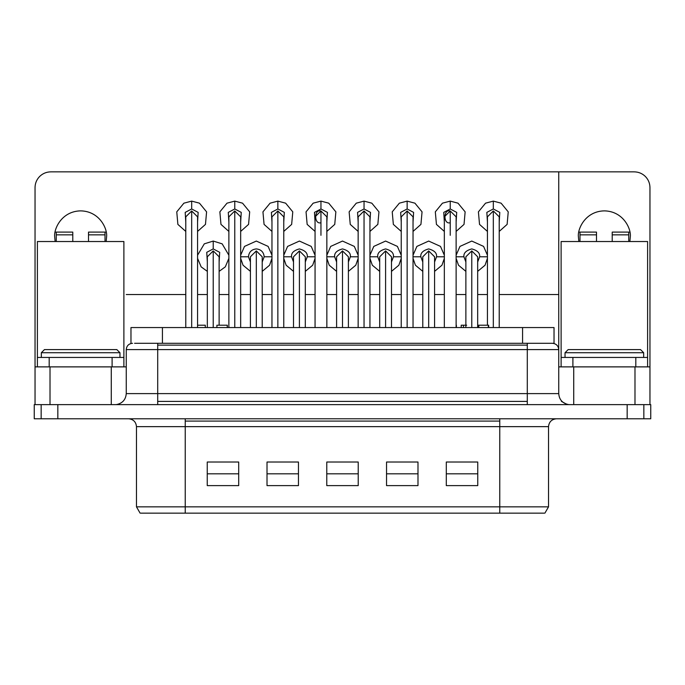 <?xml version="1.0" encoding="UTF-8"?>
<svg xmlns="http://www.w3.org/2000/svg" width="685" height="685" viewBox="0 0 685 685"><rect width="100%" height="100%" fill="white"/><g stroke="black" fill="none" stroke-linecap="round" stroke-linejoin="round"><path stroke-width="1.03" d="M219.123 325.204L219.123 256.789L213.223 250.89L213.223 275.267C220.227 275.267 220.227 275.267 213.223 275.267C206.219 275.267 206.219 275.267 213.223 275.267L213.223 327.558L213.223 275.267C206.219 275.267 206.219 275.267 213.223 275.267L213.223 250.89L207.324 256.789L207.324 327.558M305.304 327.558L305.304 256.789L299.405 250.89L299.405 327.558L299.405 275.267C292.409 275.267 292.409 275.267 299.405 275.267C292.409 275.267 292.409 275.267 299.405 275.267L299.405 250.89L293.514 256.789L293.514 327.558M391.486 327.558L391.486 256.789L385.595 250.89L385.595 327.558L385.595 275.267C378.591 275.267 378.591 275.267 385.595 275.267C378.591 275.267 378.591 275.267 385.595 275.267L385.595 250.89L379.695 256.789L379.695 327.558M477.676 327.558L477.676 256.789L471.777 250.89L471.777 327.558L471.777 275.267C464.772 275.267 464.772 275.267 471.777 275.267C464.772 275.267 464.772 275.267 471.777 275.267L471.777 250.89L465.877 256.789L465.877 327.558M240.666 327.558L240.666 216.837L234.767 210.946L234.767 327.558L234.767 235.323C227.771 235.323 227.771 235.323 234.767 235.323C227.771 235.323 227.771 235.323 234.767 235.323L234.767 210.946L228.876 216.837L228.876 327.558M320.957 222.736C313.953 224.834 313.953 208.848 320.957 210.946L320.957 235.323C313.953 235.323 313.953 235.323 320.957 235.323C313.953 235.323 313.953 235.323 320.957 235.323L320.957 210.946L315.057 216.837L315.057 327.558M413.038 327.558L413.038 216.837L407.138 210.946L407.138 327.558L407.138 235.323C400.134 235.323 400.134 235.323 407.138 235.323C400.134 235.323 400.134 235.323 407.138 235.323L407.138 210.946L401.239 216.837L401.239 327.558M493.32 327.558L493.32 235.323C486.316 235.323 486.316 235.323 493.32 235.323C486.316 235.323 486.316 235.323 493.32 235.323L493.32 210.946L487.429 216.837L493.32 210.946L493.32 235.323C500.324 235.323 500.324 235.323 493.32 235.323L493.32 327.558M450.233 222.736C443.229 224.834 443.229 208.848 450.233 210.946L450.233 235.323C443.229 235.323 443.229 235.323 450.233 235.323C443.229 235.323 443.229 235.323 450.233 235.323L450.233 210.946L444.334 216.837L444.334 327.558M364.043 210.946L369.943 216.845L364.043 210.946L364.043 327.558L364.043 235.323C357.048 235.323 357.048 235.323 364.043 235.323C357.048 235.323 357.048 235.323 364.043 235.323L364.043 210.946L358.152 216.837L358.152 327.558M283.761 327.558L283.761 216.837L277.862 210.946L277.862 327.558L277.862 235.323C270.858 235.323 270.858 235.323 277.862 235.323C270.858 235.323 270.858 235.323 277.862 235.323L277.862 210.946L271.962 216.837L271.962 327.558M191.68 327.558L191.68 235.323C184.676 235.323 184.676 235.323 191.68 235.323C184.676 235.323 184.676 235.323 191.68 235.323L191.68 210.946L185.781 216.837L191.68 210.946L191.68 235.323C198.684 235.323 198.684 235.323 191.68 235.323L191.68 327.558M434.581 327.558L434.581 256.789L428.682 250.89L428.682 327.558L428.682 275.267C421.686 275.267 421.686 275.267 428.682 275.267C421.686 275.267 421.686 275.267 428.682 275.267L428.682 250.89L422.791 256.789L422.791 327.558M342.5 327.558L342.5 275.267C335.496 275.267 335.496 275.267 342.5 275.267C335.496 275.267 335.496 275.267 342.5 275.267L342.5 250.89L336.6 256.789L342.5 250.89L342.5 275.267C349.504 275.267 349.504 275.267 342.5 275.267L342.5 327.558M262.209 327.558L262.209 256.789L256.318 250.89L256.318 327.558L256.318 275.267C249.314 275.267 249.314 275.267 256.318 275.267C249.314 275.267 249.314 275.267 256.318 275.267L256.318 250.89L250.419 256.789L250.419 327.558M630.303 236.813C631.347 229.227 623.564 211.22 604.358 210.869C585.144 211.22 577.361 229.227 578.405 236.813C577.361 229.227 585.144 211.22 604.358 210.869C623.564 211.22 631.347 229.227 630.303 236.813L629.875 241.531L630.303 236.813M106.595 236.813C107.639 229.227 99.856 211.22 80.642 210.869C61.436 211.22 53.653 229.227 54.697 236.813C53.653 229.227 61.436 211.22 80.642 210.869C99.856 211.22 107.639 229.227 106.595 236.813L106.158 241.531L106.595 236.813M493.32 208.976L486.847 212.384L487.429 222.043L486.847 212.384L493.32 208.976L493.32 201.116L485.545 203.171L478.413 211.853L479.526 224.389L487.429 231.419L479.526 224.389L478.413 211.853L485.545 203.171L493.32 201.116L501.103 203.171L508.236 211.853L507.123 224.389L499.219 231.419L507.123 224.389L508.236 211.853L501.103 203.171L493.32 201.116L493.32 208.976L499.802 212.384L499.219 222.043L499.802 212.384L493.32 208.976M479.637 256.789C480.091 253.073 477.462 250.445 471.777 248.92C466.091 250.445 463.462 253.073 463.916 256.789C463.462 253.073 466.091 250.445 471.777 248.92C477.462 250.445 480.091 253.073 479.637 256.789L487.506 256.789L479.637 256.789L477.676 261.987L479.637 256.789M487.429 255.214L483.584 246.403L471.777 241.06L459.969 246.403L456.124 255.214L459.969 246.403L471.777 241.06L483.584 246.403L487.429 255.214M456.047 256.789L463.916 256.789L456.047 256.789M450.233 208.976L443.752 212.384L444.334 222.043L443.752 212.384L450.233 208.976L450.233 201.116L442.45 203.171L435.317 211.853L436.431 224.389L444.334 231.419L436.431 224.389L435.317 211.853L442.45 203.171L450.233 201.116L458.008 203.171L465.141 211.853L464.028 224.389L456.124 231.419L464.028 224.389L465.141 211.853L458.008 203.171L450.233 201.116L450.233 208.976L456.707 212.384L456.124 222.043L456.707 212.384L450.233 208.976M407.138 208.976L400.665 212.384L401.239 222.043L400.665 212.384L407.138 208.976L407.138 201.116L399.355 203.171L392.222 211.853L393.344 224.389L401.239 231.419L393.344 224.389L392.222 211.853L399.355 203.171L407.138 201.116L414.922 203.171L422.054 211.853L420.933 224.389L413.038 231.419L420.933 224.389L422.054 211.853L414.922 203.171L407.138 201.116L407.138 208.976L413.612 212.384L413.038 222.043L413.612 212.384L407.138 208.976M364.043 208.976L357.57 212.384L358.152 222.043L357.57 212.384L364.043 208.976L364.043 201.116L356.268 203.171L349.136 211.853L350.249 224.389L358.152 231.419L350.249 224.389L349.136 211.853L356.268 203.171L364.043 201.116L371.827 203.171L378.959 211.853L377.846 224.389L369.943 231.419L377.846 224.389L378.959 211.853L371.827 203.171L364.043 201.116L364.043 208.976L370.525 212.384L369.943 222.043L370.525 212.384L364.043 208.976M320.957 208.976L314.475 212.384L315.057 222.043L314.475 212.384L320.957 208.976L320.957 201.116L313.173 203.171L306.041 211.853L307.154 224.389L315.057 231.419L307.154 224.389L306.041 211.853L313.173 203.171L320.957 201.116L328.731 203.171L335.864 211.853L334.751 224.389L326.848 231.419L334.751 224.389L335.864 211.853L328.731 203.171L320.957 201.116L320.957 208.976L327.43 212.384L326.848 222.043L327.43 212.384L320.957 208.976M277.862 208.976L271.388 212.384L271.962 222.043L271.388 212.384L277.862 208.976L277.862 201.116L270.078 203.171L262.946 211.853L264.067 224.389L271.962 231.419L264.067 224.389L262.946 211.853L270.078 203.171L277.862 201.116L285.645 203.171L292.778 211.853L291.656 224.389L283.761 231.419L291.656 224.389L292.778 211.853L285.645 203.171L277.862 201.116L277.862 208.976L284.335 212.384L283.761 222.043L284.335 212.384L277.862 208.976M234.767 208.976L228.293 212.384L228.876 222.043L228.293 212.384L234.767 208.976L234.767 201.116L226.992 203.171L219.859 211.853L220.972 224.389L228.876 231.419L220.972 224.389L219.859 211.853L226.992 203.171L234.767 201.116L242.55 203.171L249.683 211.853L248.569 224.389L240.666 231.419L248.569 224.389L249.683 211.853L242.55 203.171L234.767 201.116L234.767 208.976L241.248 212.384L240.666 222.043L241.248 212.384L234.767 208.976M191.68 208.976L185.198 212.384L185.781 222.043L185.198 212.384L191.68 208.976L191.68 201.116L183.897 203.171L176.764 211.853L177.877 224.389L185.781 231.419L177.877 224.389L176.764 211.853L183.897 203.171L191.68 201.116L199.455 203.171L206.587 211.853L205.474 224.389L197.571 231.419L205.474 224.389L206.587 211.853L199.455 203.171L191.68 201.116L191.68 208.976L198.153 212.384L197.571 222.043L198.153 212.384L191.68 208.976M436.55 256.789C436.996 253.073 434.376 250.445 428.682 248.92C422.996 250.445 420.376 253.073 420.821 256.789C420.376 253.073 422.996 250.445 428.682 248.92C434.376 250.445 436.996 253.073 436.55 256.789L444.411 256.789L436.55 256.789L434.581 261.987L436.55 256.789M444.334 255.214L440.498 246.403L428.682 241.06L416.874 246.403L413.038 255.214L416.874 246.403L428.682 241.06L440.498 246.403L444.334 255.214M412.961 256.789L420.821 256.789L412.961 256.789M393.455 256.789C393.901 253.073 391.281 250.445 385.595 248.92C379.901 250.445 377.281 253.073 377.726 256.789C377.281 253.073 379.901 250.445 385.595 248.92C391.281 250.445 393.901 253.073 393.455 256.789L401.316 256.789L393.455 256.789L391.486 261.987L393.455 256.789M401.239 255.214L397.403 246.403L385.595 241.06L373.779 246.403L369.943 255.214L373.779 246.403L385.595 241.06L397.403 246.403L401.239 255.214M369.866 256.789L377.726 256.789L369.866 256.789M350.36 256.789C350.814 253.073 348.185 250.445 342.5 248.92C336.815 250.445 334.186 253.073 334.64 256.789C334.186 253.073 336.815 250.445 342.5 248.92C348.185 250.445 350.814 253.073 350.36 256.789L358.229 256.789L350.36 256.789L348.4 261.987L350.36 256.789M358.152 255.214L354.308 246.403L342.5 241.06L330.692 246.403L326.848 255.214L330.692 246.403L342.5 241.06L354.308 246.403L358.152 255.214M326.771 256.789L334.64 256.789L326.771 256.789M307.274 256.789C307.719 253.073 305.099 250.445 299.405 248.92C293.719 250.445 291.099 253.073 291.545 256.789C291.099 253.073 293.719 250.445 299.405 248.92C305.099 250.445 307.719 253.073 307.274 256.789L315.134 256.789L307.274 256.789L305.304 261.987L307.274 256.789M315.057 255.214L311.221 246.403L299.405 241.06L287.597 246.403L283.761 255.214L287.597 246.403L299.405 241.06L311.221 246.403L315.057 255.214M283.684 256.789L291.545 256.789L283.684 256.789M248.45 256.789L250.419 261.987L248.45 256.789C248.955 252.046 251.575 249.426 256.318 248.92C251.575 249.426 248.955 252.046 248.45 256.789L240.589 256.789L248.45 256.789M256.318 248.92C261.062 249.426 263.682 252.046 264.179 256.789L272.039 256.789L264.179 256.789L262.209 261.987L264.179 256.789C263.682 252.046 261.062 249.426 256.318 248.92M271.962 255.214L268.126 246.403L256.318 241.06L244.502 246.403L240.666 255.214L244.502 246.403L256.318 241.06L268.126 246.403L271.962 255.214M213.223 248.92L206.75 252.328L207.324 261.987L206.75 252.328L213.223 248.92L213.223 241.06L204.293 243.843L197.571 255.214L204.293 243.843L213.223 241.06L222.154 243.843L228.876 255.214L222.154 243.843L213.223 241.06L213.223 248.92L219.697 252.328L219.123 261.987L219.697 252.328L213.223 248.92M197.571 258.356L201.142 266.859L207.324 271.363L201.142 266.859L197.571 258.356M645.356 176.465C648.361 179.564 649.894 183.272 649.962 187.587C649.894 183.272 648.361 179.564 645.356 176.465C642.256 173.468 638.548 171.926 634.233 171.858L558.746 171.858L558.746 349.581L527.296 349.581L527.296 345.129L157.704 345.129L157.704 349.581L527.296 349.581L527.296 393.61L126.254 393.61C125.766 399.543 122.624 403.174 116.827 404.51L115.714 404.621L116.827 404.51C122.624 403.174 125.766 399.543 126.254 393.61L157.704 393.61L157.704 401.401L157.704 393.61L558.266 393.61L527.296 393.61L527.296 349.581L157.704 349.581L157.704 393.61L157.704 349.581L126.734 349.581L157.704 349.581L157.704 345.129L527.296 345.129L527.296 343.288L527.296 349.581L558.746 349.581C558.344 345.779 556.246 343.69 552.452 343.288C556.246 343.69 558.344 345.779 558.746 349.581L558.746 171.858L50.767 171.858C46.452 171.926 42.744 173.468 39.644 176.465C36.639 179.564 35.106 183.272 35.038 187.587C35.106 183.272 36.639 179.564 39.644 176.465C42.744 173.468 46.452 171.926 50.767 171.858L634.233 171.858C638.548 171.926 642.256 173.468 645.356 176.465M57.84 404.621L41.16 404.621L41.16 418.775L57.84 418.775L57.84 404.621L643.84 404.621L643.84 418.775L650.75 418.775L650.75 404.621L643.84 404.621L650.75 404.621L650.75 418.775L34.25 418.775L34.25 404.621L57.84 404.621L57.84 418.775L627.16 418.775L627.16 404.621L57.84 404.621M499.767 426.644L499.767 421.078L185.233 421.078L185.233 426.644L548.522 426.644C549.028 421.9 551.648 419.28 556.391 418.775C551.648 419.28 549.028 421.9 548.522 426.644L185.233 426.644L185.233 506.849L499.767 506.849L499.767 426.644L499.767 506.849L547.786 506.849L185.233 506.849L185.233 426.644L137.214 426.644L185.233 426.644L185.233 418.775L185.233 421.078L499.767 421.078L499.767 426.644M499.767 418.775L499.767 421.078L499.767 418.775M157.704 404.621L157.704 401.401L527.296 401.401L527.296 393.61L527.296 404.621L527.296 401.401L157.704 401.401L157.704 404.621M596.489 241.531L596.489 234.861L579.981 234.861L579.981 241.531L596.489 241.531L579.981 241.531L579.981 234.861L596.489 234.861L596.489 232.095L579.981 232.095L579.981 234.861L579.981 232.095L596.489 232.095L596.489 241.531L628.736 241.531L628.736 234.861L612.219 234.861L612.219 241.531L612.219 234.861L628.736 234.861L628.736 232.095L612.219 232.095L612.219 234.861L612.219 232.095L628.736 232.095L628.736 241.531L596.489 241.531M72.781 241.531L72.781 234.861L56.264 234.861L56.264 241.531L72.781 241.531L56.264 241.531L56.264 234.861L72.781 234.861L72.781 232.095L56.264 232.095L56.264 234.861L56.264 232.095L72.781 232.095L72.781 241.531L105.019 241.531L105.019 234.861L88.511 234.861L88.511 241.531L88.511 234.861L105.019 234.861L105.019 232.095L88.511 232.095L88.511 234.861L88.511 232.095L105.019 232.095L105.019 241.531L72.781 241.531M640.526 349.581L568.182 349.581L565.039 352.724L643.669 352.724L640.526 349.581L643.669 352.724L565.039 352.724L565.039 357.442L565.039 352.724L568.182 349.581L640.526 349.581M643.669 357.442L643.669 352.724L643.669 357.442M116.818 349.581L44.474 349.581L41.331 352.724L119.961 352.724L116.818 349.581L119.961 352.724L41.331 352.724L41.331 357.442L41.331 352.724L44.474 349.581L116.818 349.581M119.961 357.442L119.961 352.724L119.961 357.442M55.125 232.095L56.264 232.095L55.125 232.095M123.891 241.531L123.891 366.877L123.891 241.531L105.019 241.531L123.891 241.531M56.264 241.531L37.392 241.531L37.392 366.877L37.392 241.531L56.264 241.531M112.1 357.442L49.192 357.442L49.192 366.877L49.192 357.442L37.392 357.442L123.891 357.442L112.1 357.442L112.1 366.877L112.1 357.442M106.158 232.095L105.019 232.095L106.158 232.095M35.038 187.587L35.038 366.877L126.254 366.877L35.038 366.877L35.038 187.587M126.254 393.61L126.254 349.581C126.648 345.771 128.737 343.673 132.548 343.288M55.125 241.531L54.697 236.813L55.125 241.531M578.842 232.095L579.981 232.095L578.842 232.095M647.608 241.531L647.608 366.877L647.608 241.531L628.736 241.531L647.608 241.531M579.981 241.531L561.109 241.531L561.109 366.877L561.109 241.531L579.981 241.531M635.808 357.442L572.9 357.442L572.9 366.877L572.9 357.442L561.109 357.442L647.608 357.442L635.808 357.442L635.808 366.877L635.808 357.442M629.875 232.095L628.736 232.095L629.875 232.095M649.962 366.877L649.962 187.587L649.962 404.621L649.962 366.877L634.986 366.877L634.986 404.621L634.986 366.877L573.722 366.877L573.722 404.621L573.722 366.877L649.962 366.877M578.842 241.531L578.405 236.813L578.842 241.531M537.177 343.288L147.823 343.288L162.422 343.288L162.422 327.558L553.548 327.558L131.452 327.558L162.422 327.558L162.422 343.288L522.578 343.288L522.578 327.558L522.578 343.288L553.548 343.288L537.177 343.288M134.568 343.288L147.823 343.288L134.568 343.288M488.67 327.558L488.67 325.204L488.67 327.558M478.413 325.204L478.413 327.558L478.413 325.204M488.345 325.204L488.345 327.558L488.345 325.204L478.781 325.204L478.781 327.558L478.781 325.204L488.67 325.204M205.294 327.558L205.294 325.204L197.571 325.204L202.769 325.204M456.381 325.204L456.381 327.558L456.381 325.204M466.682 325.204L463.488 325.204L463.488 327.558L463.488 325.204L461.219 325.204L461.219 327.558L461.219 325.204L466.682 325.204M227.343 325.204L227.343 327.558L227.343 325.204M227.223 325.204L217.727 325.204L227.223 325.204M561.443 401.401L566.94 404.398L569.286 404.621M118.06 404.398L116.827 404.51L118.06 404.398M157.704 343.288L157.704 345.129L157.704 343.288M238.705 462.024L238.705 485.614L207.247 485.614L207.247 462.024L238.705 462.024L207.247 462.024L207.247 485.614L238.705 485.614L238.705 462.024M298.463 462.024L298.463 485.614L267.013 485.614L267.013 462.024L298.463 462.024L267.013 462.024L267.013 485.614L298.463 485.614L298.463 462.024M358.229 462.024L358.229 485.614L326.771 485.614L326.771 462.024L358.229 462.024L326.771 462.024L326.771 485.614L358.229 485.614L358.229 462.024M417.987 462.024L417.987 485.614L386.537 485.614L386.537 462.024L417.987 462.024L386.537 462.024L386.537 485.614L417.987 485.614L417.987 462.024M477.753 462.024L477.753 485.614L446.295 485.614L446.295 462.024L477.753 462.024L446.295 462.024L446.295 485.614L477.753 485.614L477.753 462.024M137.214 506.849L185.233 506.849L185.233 513.142L140.793 513.142L499.767 513.142L185.233 513.142L185.233 506.849L137.214 506.849M477.753 473.823L446.295 473.823L477.753 473.823M417.987 473.823L386.537 473.823L417.987 473.823M358.229 473.823L326.771 473.823L358.229 473.823M298.463 473.823L267.013 473.823L298.463 473.823M238.705 473.823L207.247 473.823L238.705 473.823M544.207 513.142L499.767 513.142L499.767 506.849L499.767 513.142L544.207 513.142M643.84 418.775L643.84 404.621L627.16 404.621L627.16 418.775L643.84 418.775M41.16 418.775L41.16 404.621L34.25 404.621L34.25 418.775L41.16 418.775M126.254 294.533L185.781 294.533L126.254 294.533M197.571 294.533L207.324 294.533L197.571 294.533M219.123 294.533L228.876 294.533L219.123 294.533M240.666 294.533L250.419 294.533L240.666 294.533M262.209 294.533L271.962 294.533L262.209 294.533M283.761 294.533L293.514 294.533L283.761 294.533M305.304 294.533L315.057 294.533L305.304 294.533M326.848 294.533L336.6 294.533L326.848 294.533M348.4 294.533L358.152 294.533L348.4 294.533M369.943 294.533L379.695 294.533L369.943 294.533M391.486 294.533L401.239 294.533L391.486 294.533M413.038 294.533L422.791 294.533L413.038 294.533M434.581 294.533L444.334 294.533L434.581 294.533M456.124 294.533L465.877 294.533L456.124 294.533M477.676 294.533L487.429 294.533L477.676 294.533M499.219 294.533L558.746 294.533L499.219 294.533M228.876 258.356L225.305 266.859L219.123 271.363L225.305 266.859L228.876 258.356M271.962 258.356L269.59 265.215L262.209 271.363L269.59 265.215L271.962 258.356M250.419 271.363L243.038 265.215L240.666 258.356L243.038 265.215L250.419 271.363M315.057 258.356L312.685 265.215L305.304 271.363L312.685 265.215L315.057 258.356M293.514 271.363L286.133 265.215L283.761 258.356L286.133 265.215L293.514 271.363M358.152 258.356L355.78 265.215L348.4 271.363L355.78 265.215L358.152 258.356M336.6 271.363L329.22 265.215L326.848 258.356L329.22 265.215L336.6 271.363M401.239 258.356L398.867 265.215L391.486 271.363L398.867 265.215L401.239 258.356M379.695 271.363L372.315 265.215L369.943 258.356L372.315 265.215L379.695 271.363M444.334 258.356L441.962 265.215L434.581 271.363L441.962 265.215L444.334 258.356M422.791 271.363L415.41 265.215L413.038 258.356L415.41 265.215L422.791 271.363M487.429 258.356L485.057 265.215L477.676 271.363L485.057 265.215L487.429 258.356M465.877 271.363L458.496 265.215L456.124 258.356L458.496 265.215L465.877 271.363M558.746 366.877L573.722 366.877L558.746 366.877M35.038 404.621L35.038 366.877L35.038 404.621M50.014 404.621L50.014 366.877L50.014 404.621M111.278 404.621L111.278 366.877L111.278 404.621M293.514 261.987L291.545 256.789L293.514 261.987M336.6 261.987L334.64 256.789L336.6 261.987M379.695 261.987L377.726 256.789L379.695 261.987M422.791 261.987L420.821 256.789L422.791 261.987M465.877 261.987L463.916 256.789L465.877 261.987M256.318 275.267C263.314 275.267 263.314 275.267 256.318 275.267C263.314 275.267 263.314 275.267 256.318 275.267M348.4 327.558L348.4 256.789L342.5 250.89M342.5 275.267C349.504 275.267 349.504 275.267 342.5 275.267M428.682 275.267C435.686 275.267 435.686 275.267 428.682 275.267C435.686 275.267 435.686 275.267 428.682 275.267M197.571 327.558L197.571 216.837L191.68 210.946M191.68 235.323C198.684 235.323 198.684 235.323 191.68 235.323M277.862 235.323C284.866 235.323 284.866 235.323 277.862 235.323C284.866 235.323 284.866 235.323 277.862 235.323M364.043 235.323C371.047 235.323 371.047 235.323 364.043 235.323C371.047 235.323 371.047 235.323 364.043 235.323M450.233 235.323C457.229 235.323 457.229 235.323 450.233 235.323C457.229 235.323 457.229 235.323 450.233 235.323M456.124 327.558L456.124 216.837L450.233 210.946M499.219 327.558L499.219 216.837L493.32 210.946M493.32 235.323C500.324 235.323 500.324 235.323 493.32 235.323M407.138 235.323C414.142 235.323 414.142 235.323 407.138 235.323C414.142 235.323 414.142 235.323 407.138 235.323M320.957 235.323C327.952 235.323 327.952 235.323 320.957 235.323C327.952 235.323 327.952 235.323 320.957 235.323M326.848 327.558L326.848 216.837L320.957 210.946M234.767 235.323C241.771 235.323 241.771 235.323 234.767 235.323C241.771 235.323 241.771 235.323 234.767 235.323M471.777 275.267C478.781 275.267 478.781 275.267 471.777 275.267C478.781 275.267 478.781 275.267 471.777 275.267M385.595 275.267C392.591 275.267 392.591 275.267 385.595 275.267C392.591 275.267 392.591 275.267 385.595 275.267M299.405 275.267C306.409 275.267 306.409 275.267 299.405 275.267C306.409 275.267 306.409 275.267 299.405 275.267M213.223 275.267C220.227 275.267 220.227 275.267 213.223 275.267M487.429 325.204L487.429 216.837M185.781 327.558L185.781 216.837M336.6 327.558L336.6 256.789M227.249 325.204L227.249 327.558M216.905 325.204L216.905 327.558M130.972 327.558L130.972 343.288M554.028 327.558L554.028 343.288M568.165 404.51C562.317 403.148 559.174 399.518 558.746 393.61L558.746 349.581M140.108 513.142L136.478 506.849L136.478 426.644C135.99 421.883 133.369 419.263 128.609 418.775M544.892 513.142L548.522 506.849L548.522 426.644M369.943 327.558L369.943 216.837"/></g></svg>
